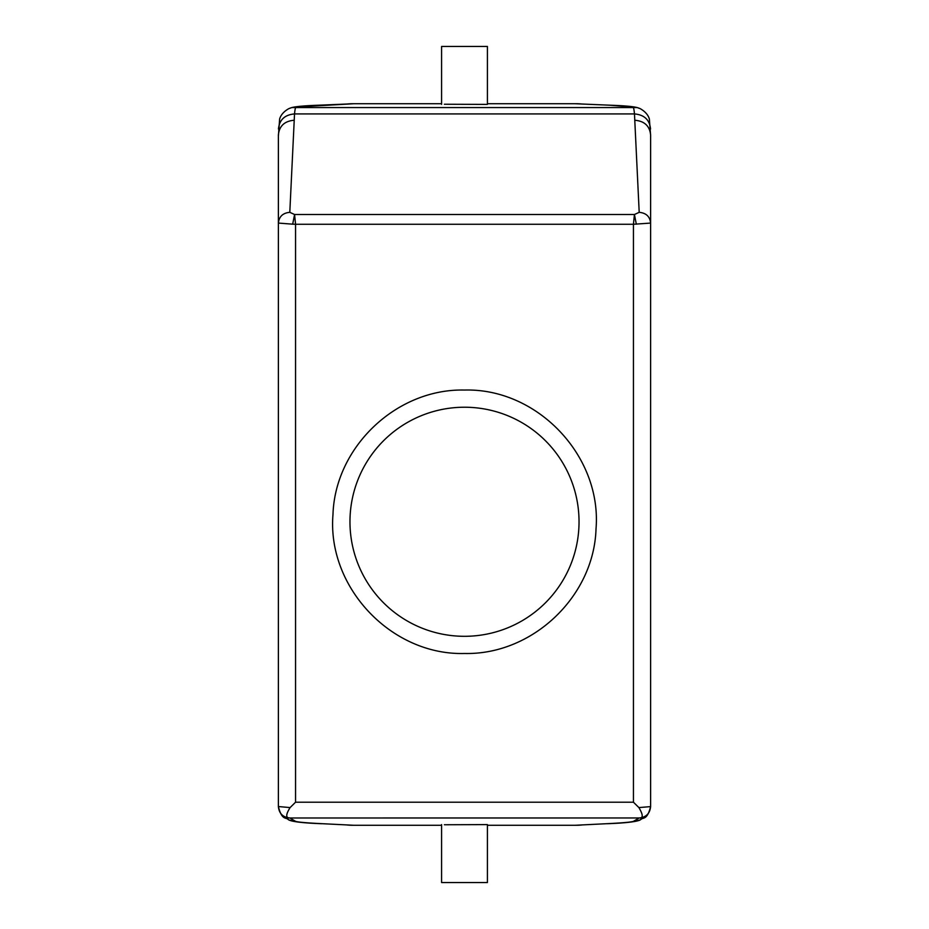 <?xml version="1.0" encoding="UTF-8"?>
<svg xmlns="http://www.w3.org/2000/svg" width="929" height="929" viewBox="0 0 929 929"><rect width="100%" height="100%" fill="white"/><g stroke="black" fill="none" stroke-linecap="round" stroke-linejoin="round"><path stroke-width="1.39" d="M633.439 802.203L638.897 807.58C643.228 814.919 643.321 818.379 639.164 817.973L639.175 817.984C646.119 817.299 649.94 813.49 650.614 806.546L650.614 223.076L633.439 224.272L633.439 802.203L295.561 802.203L290.103 807.58C285.726 814.605 285.633 818.077 289.836 817.973L295.55 821.329C297.628 822.153 307 822.966 323.687 823.768L353.903 825.277L441.589 825.277L352.834 825.277A57.273 57.273 0 0 1 347.4 825.022M289.813 108.217L291.787 107.567C296.154 106.475 304.758 105.709 317.613 105.256L354.077 103.723L441.589 103.723L352.834 103.723A57.273 57.273 0 0 0 347.76 103.943M581.24 103.943A57.273 57.273 0 0 0 576.166 103.723L487.411 103.723L574.923 103.723L611.41 105.256L574.923 103.723M290.103 807.58L278.386 806.546C279.06 813.49 282.88 817.299 289.825 817.984L639.164 817.973L633.45 821.329C631.372 822.153 622 822.966 605.313 823.768L575.097 825.277L487.411 825.277L576.166 825.277A57.273 57.273 0 0 0 581.6 825.022M323.687 823.768L353.903 825.277M636.319 224.168L634.426 214.506L633.439 224.272L295.561 224.272L294.574 214.506L289.802 212.335L294.528 113.919C294.934 109.506 295.468 107.207 296.119 107.021L354.077 103.723M295.561 802.203L295.561 224.272L292.681 224.168L294.574 214.506L634.426 214.506L639.198 212.335L634.472 113.919C634.066 109.506 633.532 107.207 632.881 107.021L609.877 105.221M441.589 104.396L441.589 46.45L487.411 46.45L487.411 104.396L444.399 104.245M605.313 823.768L575.097 825.277M441.589 824.604L441.589 882.55L487.411 882.55L487.411 824.604L444.399 824.755M464.5 636.307A114.534 114.534 0 0 0 579.034 521.773A114.534 114.534 0 0 0 464.5 407.227A114.534 114.534 0 0 0 349.966 521.773A114.534 114.534 0 0 0 464.5 636.307M638.897 807.58L650.614 806.604C646.909 821.213 642.787 816.754 640.209 819.947L646.456 815.36M650.614 806.546L650.614 804.154M278.386 804.154L278.386 806.604C282.091 821.213 286.213 816.754 288.791 819.947L282.544 815.36M278.386 806.546L278.386 134.926C279.315 126.019 284.506 121.142 293.982 120.259M639.198 212.335C646.131 212.973 649.94 216.55 650.614 223.076L650.614 134.926C649.685 126.019 644.494 121.142 635.018 120.259M464.5 653.482C532.282 655.084 593.945 596.673 596.023 528.915C602.004 456.116 537.531 388.02 464.5 390.052C396.718 388.45 335.055 446.861 332.977 514.62C326.996 587.418 391.469 655.514 464.5 653.482M292.681 224.168L278.386 223.076C279.06 216.55 282.869 212.973 289.802 212.335M321.748 823.721L321.724 823.721C303.516 823.036 292.542 821.782 288.814 819.959L295.55 821.329M317.613 105.256L319.123 105.221M291.787 107.567L637.213 107.567C632.846 106.475 624.242 105.709 611.387 105.256L611.387 105.256M607.252 823.721L607.276 823.721C625.484 823.036 636.458 821.782 640.186 819.959L633.45 821.329M650.544 129.015C649.615 119.829 644.25 114.79 634.472 113.919L294.528 113.919C284.75 114.79 279.385 119.829 278.456 129.015M639.187 108.217L637.213 107.567M278.386 136.168L279.629 119.028C279.768 118.703 280.848 113.071 288.838 108.635L291.811 107.567M650.614 135.355L649.371 119.028C649.232 118.703 648.152 113.071 640.162 108.635L637.189 107.567"/></g></svg>
